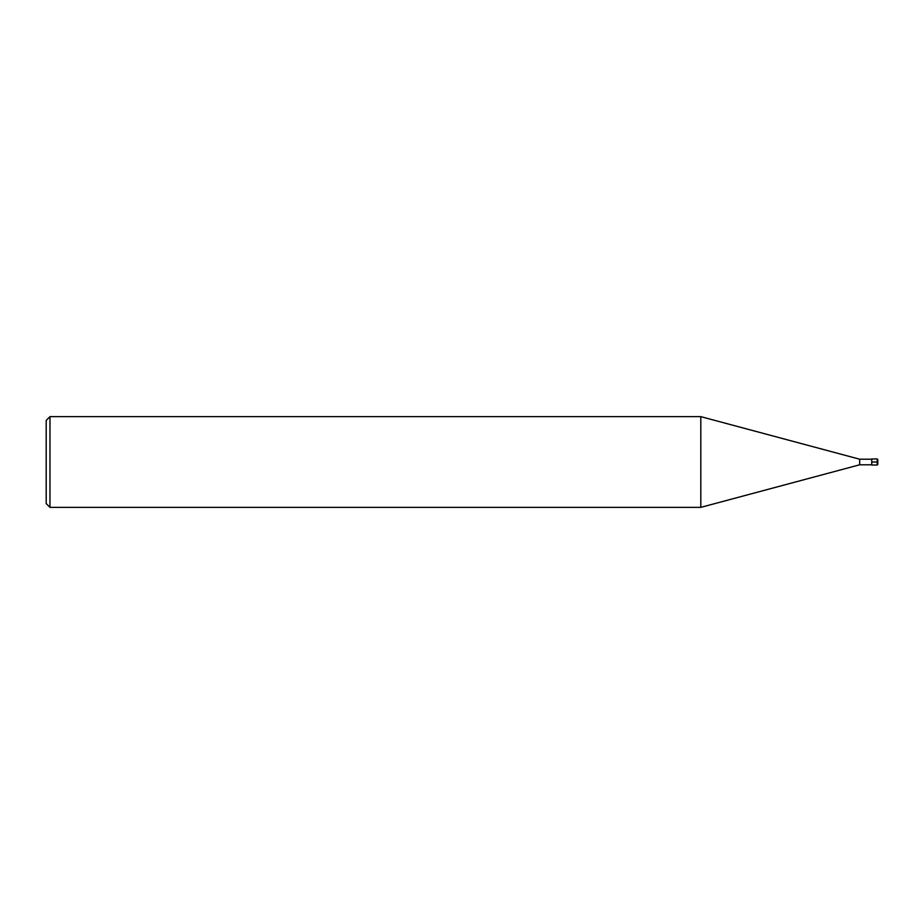 <?xml version="1.0" encoding="UTF-8"?>
<svg xmlns="http://www.w3.org/2000/svg" width="924" height="924" viewBox="0 0 924 924"><rect width="100%" height="100%" fill="white"/><g stroke="black" fill="none" stroke-linecap="round" stroke-linejoin="round"><path stroke-width="1.39" d="M871.748 464.795L859.655 464.795L859.655 459.205L871.748 459.205M859.655 459.205L700.808 416.643L700.808 507.357L859.655 464.795M49.977 416.643L46.2 420.42L46.2 503.58L49.977 507.357L49.977 416.643L700.808 416.643M877.8 462L877.8 464.414L877.8 459.586L877.8 462L877.199 462L877.199 465.026L877.8 464.414M871.748 462L871.748 458.974L877.199 458.974L877.199 462L871.748 462L871.748 465.026L877.199 465.026M49.977 507.357L700.808 507.357M877.199 458.974L877.8 459.586"/></g></svg>
